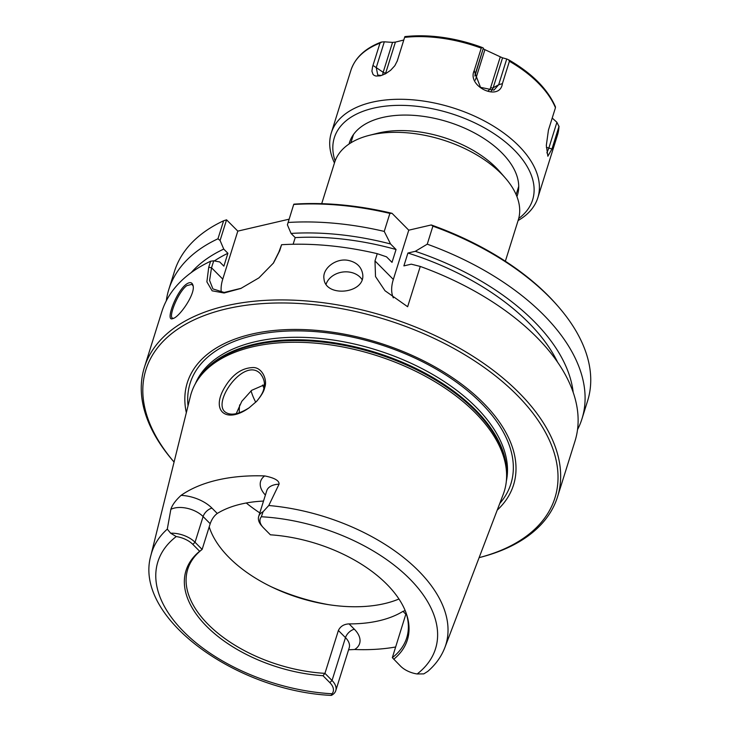 <?xml version="1.0" encoding="UTF-8"?>
<svg xmlns="http://www.w3.org/2000/svg" width="732" height="732" viewBox="0 0 732 732"><rect width="100%" height="100%" fill="white"/><g stroke="black" fill="none" stroke-linecap="round" stroke-linejoin="round"><path stroke-width="1.1" d="M321.705 203.67L334.67 162.303A96.221 53.683 17.4 0 1 369.312 135.338A96.221 53.683 17.4 0 1 505.263 177.94A96.221 53.683 17.4 0 1 518.311 219.856L505.354 261.223M558.251 306.552L557.015 305.134A214.311 119.572 -162.6 0 0 431.258 224.953L432.896 226.161A216.48 120.78 17.4 0 1 558.251 306.552A216.48 120.78 17.4 0 1 587.613 400.843L581.967 418.86A216.48 120.78 17.4 0 1 577.511 429.684M166.301 300.825A216.48 120.78 17.4 0 1 168.827 289.387L174.472 271.38A216.48 120.78 17.4 0 1 223.608 220.78L217.962 238.788L220.085 240.48L226.563 219.82L237.808 231.12L289.085 219.188M392.032 213.314A214.311 119.572 -162.6 0 0 293.907 204.155L293.706 204.466A216.48 120.78 17.4 0 1 389.882 213.396L392.032 213.314L408.758 230.187L431.258 224.953M369.312 135.338L377.428 133.288A86.596 48.312 17.4 0 1 499.764 171.627L505.263 177.94M348.066 260.354C356.347 262.102 361.187 266.54 362.605 273.686C366.366 293.715 325.365 297.988 323.992 278.8C322.089 268.745 335.677 257.893 348.066 260.354M557.528 496.854A216.48 120.78 -162.6 0 0 387.072 316.865A216.48 120.78 -162.6 0 0 144.387 367.382A216.48 120.78 -162.6 0 0 173.749 461.672L174.079 462.048A214.311 119.572 17.4 0 1 234.304 307.193A214.311 119.572 17.4 0 1 518.036 396.103A214.311 119.572 17.4 0 1 479.121 557.638L479.597 557.519A216.48 120.78 -162.6 0 0 557.528 496.854L574.995 441.131A216.48 120.78 -162.6 0 0 420.269 266.439L407.642 306.735L384.995 290.732L375.516 276.559L374.985 260.931L377.255 253.675A216.48 120.78 -162.6 0 0 281.591 244.717L278.837 252.128L273.237 263.355M241.322 288.243L224.166 292.461L212.921 288.911L209.59 280.42L211.53 267.784L213.717 260.812L210.615 261.233L208.73 267.235L206.882 281.857L212.124 290.805L224.084 293.001L240.819 288.463L258.908 277.885L273.53 262.944L279.706 250.728L281.591 244.717M210.615 261.233A216.48 120.78 -162.6 0 0 161.845 311.658L144.387 367.382M186.111 284.355C175.817 292.15 164.938 322.263 172.77 318.585C179.139 317.578 195.938 293.587 192.983 285.306C192.049 282.104 189.762 281.793 186.111 284.355M362.065 279.569A19.48 15.647 -7.6 0 0 349.622 272.121A19.48 15.647 -7.6 0 0 326.088 284.181M173.466 318.329L172.505 318.136C168.223 316.974 178.141 291.894 186.761 285.654L191.848 284.318L193.111 285.956M226.563 219.82L223.608 220.78M432.896 226.161L427.25 244.177L415.3 251.314L407.916 253.034L403.881 265.89L411.265 264.17L420.269 266.439M213.717 260.812L219.71 261.946L223.873 266.137L227.899 253.281L223.745 249.081L220.085 240.48M237.808 231.12L222.766 279.121A43.298 24.705 -44.7 0 0 221.302 292.379M377.255 253.675L386.523 256.831L392.013 262.367L396.049 249.511L390.559 243.976A206.186 115.034 -162.6 0 0 291.052 233.426L287.402 224.815L293.706 204.466M291.052 233.426L295.206 237.616L293.129 244.259M405.876 612.355A114.732 64.013 17.4 0 1 406.718 637.856A114.732 64.013 17.4 0 1 392.334 657.665L400.569 666.147A18.968 10.577 -162.6 0 0 417.158 673.971L423.81 673.879L427.781 671.372C435.659 664.583 441.35 656.65 444.855 647.573L503.232 494.356A164.014 91.509 -162.6 0 0 506.608 474.912A164.014 91.509 -162.6 0 0 375.095 355.084A164.014 91.509 -162.6 0 0 198.711 378.426A164.014 91.509 -162.6 0 0 190.393 396.323L150.883 555.451C133.123 616.939 235.457 690.788 331.111 695.4L332.053 693.771A18.968 10.577 -162.6 0 0 329.821 682.608L322.995 675.709L324.953 673.349A114.732 64.013 17.4 0 1 208.044 624.295A114.732 64.013 17.4 0 1 187.749 569.24A114.732 64.013 17.4 0 1 202.133 549.43L199.653 551.269A115.985 64.709 -162.6 0 0 206.534 626.235A115.985 64.709 -162.6 0 0 322.995 675.709M199.653 551.269L192.827 544.379A18.968 10.577 -162.6 0 0 176.229 536.556L170.657 533.216L167.289 529.126L170.849 509.353C172.148 505.117 175.552 500.459 181.06 495.372A155.879 86.971 17.4 0 1 264.682 475.919C274.564 477.895 279.35 480.64 279.048 484.181L268.781 505.51L263.09 511.714L261.342 516.755A18.968 10.577 -162.6 0 0 262.788 527.077A18.968 10.577 -162.6 0 0 263.575 527.918L270.401 534.808A115.985 64.709 -162.6 0 1 406.205 613.26A115.985 64.709 -162.6 0 1 393.734 659.248M395.683 646.987A156.968 87.575 17.4 0 1 354.654 649.504L348.578 649.787M264.664 387.676C267.885 379.78 261.791 366.522 252.247 367.601C241.56 368.159 232.492 374.555 225.063 386.798C210.185 410.753 226.014 424.313 249.09 407.825L256.703 401.255C261.397 395.664 264.051 391.135 264.664 387.676M249.283 407.697C238.367 414.587 230.241 415.95 224.889 411.787C212.243 401.127 245.101 356.246 260.601 373.979C264.289 378.892 265.323 383.916 263.703 389.067C263.163 392.215 260.775 396.332 256.557 401.42M264.38 384.803L251.689 390.312L241.825 401.282L236.216 413.653M186.331 412.692A170.94 95.37 17.4 0 1 378.938 342.823A170.94 95.37 17.4 0 1 497.229 510.122M408.758 230.187L393.331 279.432A43.298 24.705 -44.7 0 0 393.331 297.86M209.206 526.866A114.732 64.013 -162.6 0 0 228.997 557.455A114.732 64.013 -162.6 0 0 398.958 599.005M263.511 501.072A114.732 64.013 -162.6 0 0 217.267 513.461C214.156 515.758 211.804 519.18 210.194 523.709L202.133 549.43L195.041 542.275A21.127 11.785 -162.6 0 0 170.657 533.216M406.15 613.196L392.334 657.665M338.385 630.49L345.477 637.636L332.044 680.495L324.953 673.349L338.385 630.49C340.371 626.327 343.93 624.131 349.072 623.893A114.732 64.013 -162.6 0 0 402.993 611.348L405.189 610.625M329.821 682.608L332.044 680.495A21.127 11.785 17.4 0 1 335.778 690.642A21.127 11.785 17.4 0 1 331.386 695.382M255.752 402.252A114.732 64.013 17.4 0 1 251.049 390.824M239.703 404.887A114.732 64.013 -162.6 0 0 239.337 412.775M262.788 527.077L261.553 525.658A21.127 11.785 17.4 0 1 258.689 516.453A21.127 11.785 17.4 0 1 263.09 511.714M390.559 243.976L384.236 231.404L389.882 213.396M427.25 244.177A216.48 120.78 17.4 0 1 581.967 418.86M288.06 222.482A216.48 120.78 17.4 0 1 384.236 231.404M573.183 392.361A206.186 115.034 -162.6 0 0 415.3 251.314M557.628 362.258A199.159 111.118 -162.6 0 0 407.916 253.034M168.827 289.387A216.48 120.78 17.4 0 1 217.962 238.788M223.745 249.081A206.186 115.034 -162.6 0 0 191.162 272.643M227.899 253.281A199.159 111.118 -162.6 0 0 214.366 260.931M396.049 249.511A199.159 111.118 -162.6 0 0 295.206 237.616M551.983 148.944L559.056 126.197L557.473 135.072A108.235 60.39 -162.6 0 0 558.992 126.581L556.915 122.29L548.844 148.074L551.983 148.944L547.865 156.236L546.319 145.43L548.442 130.086L555.451 107.732A108.235 60.39 -162.6 0 0 509.408 61.268L508.63 59.804L506.736 58.981L498.666 84.766L502.399 83.631L509.408 61.268M474.244 70.501L475.297 73.868L483.376 48.092L482.223 47.489L481.244 48.138L474.244 70.501C466.467 86.477 499.956 102.087 502.399 83.631M372.981 65.477L376.239 67.591L384.318 41.816L381.775 42.008L379.99 43.115L372.606 66.575L371.902 71.123L373.009 74.408L374.217 75.433L375.9 76.037L380.146 75.854L385.462 73.813L390.595 70.309L394.832 65.715L397.293 60.857L404.604 37.387A108.235 60.39 -162.6 0 1 481.244 48.138M518.1 220.533A108.235 60.39 -162.6 0 0 537.837 197.741A108.235 60.39 -162.6 0 0 452.605 107.741A108.235 60.39 -162.6 0 0 331.267 133.004A108.235 60.39 -162.6 0 0 334.46 162.98M384.318 41.816L392.544 42.392L383.175 72.303A10.77 6.149 -44.7 0 0 382.763 75.048M385.544 73.776A8.647 4.941 135.3 0 1 385.764 72.871L395.408 42.117L392.544 42.392M395.408 42.117L403.78 40.013M483.376 48.092L474.885 76.009M475.37 80.09L484.913 49.666L483.385 48.888M484.913 49.666L500.295 56.831L490.66 87.584A2.196 1.226 -162.6 0 0 493.176 87.739L502.545 57.828L500.295 56.831M502.545 57.828L506.736 58.981M552.212 118.044L556.915 122.29M381.775 42.008L380.969 42.181C365.14 48.312 355.112 57.7 350.903 70.336L331.267 133.004M482.223 47.489L482.141 47.461C455.277 37.671 429.519 34.056 404.86 36.6M555.112 106.698L555.451 107.732M555.487 106.964C547.838 89.24 532.283 73.548 508.813 59.896L508.63 59.804M397.064 61.525L397.595 59.749M546.365 147.333L548.844 148.074L546.868 152.897M491.236 90.841A10.77 8.693 40.6 0 0 493.176 87.739L498.666 84.766L493.926 90.137L480.512 87.337L475.297 73.868L475.059 74.792M381.409 75.515L377.785 75.067L376.239 67.591L383.175 72.303A2.196 1.226 17.4 0 0 385.764 72.871M518.704 218.484A103.907 57.974 -162.6 0 0 450.811 113.478A103.907 57.974 -162.6 0 0 335.128 160.958M516.929 196.597A87.996 49.099 -162.6 0 0 505.51 156.785A87.996 49.099 -162.6 0 0 381.18 117.825A87.996 49.099 -162.6 0 0 349.072 143.994M208.73 267.235L211.53 267.784L222.766 279.121M167.289 529.126A154.123 85.992 -162.6 0 0 150.883 555.451M444.855 647.573A154.123 85.992 -162.6 0 0 268.781 505.51M264.664 387.658L263.703 389.049M279.706 250.728L278.837 252.128M262.632 385.059A107.805 60.152 -162.6 0 0 263.932 388.106M261.342 516.755A145.476 81.16 17.4 0 1 409.783 578.948A145.476 81.16 17.4 0 1 417.158 673.971M332.053 693.771A145.476 81.16 17.4 0 1 183.613 631.57A145.476 81.16 17.4 0 1 176.229 536.556M349.072 623.893L354.352 629.218A8.656 4.941 -44.7 0 0 345.477 637.636A21.127 11.785 17.4 0 1 349.21 647.783L335.778 690.642M328.558 604.659A136.381 76.091 17.4 0 1 270.877 586.588M246.245 502.994A136.381 76.091 -162.6 0 0 259.805 512.903M402.993 611.348L405.912 614.294M354.352 629.218A29.783 16.616 17.4 0 1 354.654 649.504M258.689 516.453L266.75 490.742A21.127 11.785 17.4 0 1 279.048 484.181M265.396 495.061A29.783 16.616 17.4 0 1 264.682 475.919M217.267 513.461L211.987 508.136A29.783 16.616 -162.6 0 0 181.06 495.372M192.827 544.379L195.041 542.275L203.103 516.554A8.656 4.941 135.3 0 1 211.987 508.136M210.194 523.709L203.103 516.554A21.127 11.785 -162.6 0 0 170.849 509.353M374.985 260.931L393.331 279.432M506.608 474.912L506.581 472.652A163.291 91.107 -162.6 0 0 375.644 353.336A163.291 91.107 -162.6 0 0 200.037 376.587L198.711 378.426M506.617 475.892A163.145 91.024 -162.6 0 0 375.9 352.531A163.145 91.024 -162.6 0 0 198.152 379.222M506.352 481.07A163.145 91.024 -162.6 0 0 376.678 350.042A163.145 91.024 -162.6 0 0 195.417 383.623M499.764 503.47A168.076 93.778 -162.6 0 0 378.563 344.022A168.076 93.778 -162.6 0 0 188.042 405.784M379.99 43.115A108.235 60.39 -162.6 0 0 350.903 70.336M482.068 47.434A107.156 59.786 -162.6 0 0 404.851 36.637M490.66 87.584A8.647 6.981 -139.4 0 1 488.18 90.777M516.124 194.63L518.723 186.349M350.866 142.841L353.465 134.56M557.473 135.072L537.837 197.741"/></g></svg>
